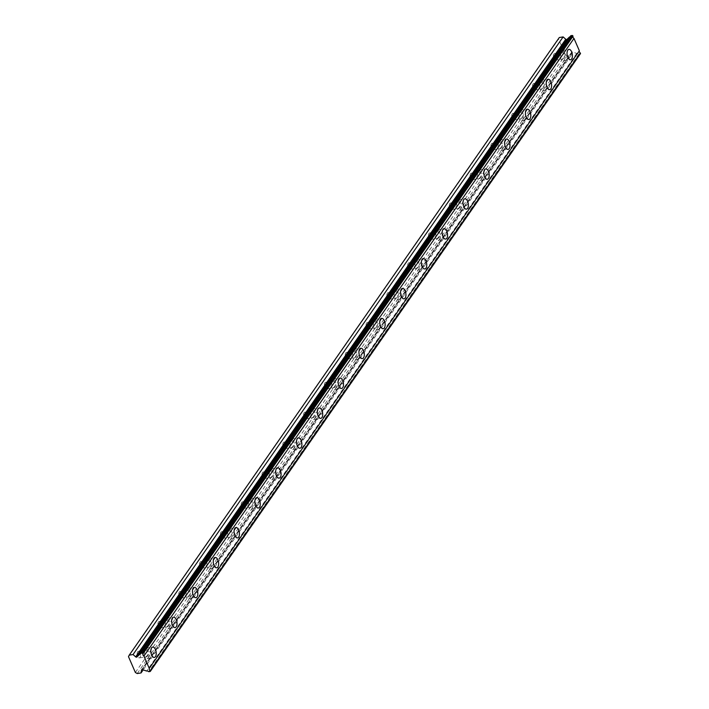 <?xml version="1.0" encoding="UTF-8"?>
<svg xmlns="http://www.w3.org/2000/svg" width="709" height="709" viewBox="0 0 709 709"><rect width="100%" height="100%" fill="white"/><g stroke="black" fill="none" stroke-linecap="round" stroke-linejoin="round"><path stroke-width="0.53" stroke-dasharray="3.54 2.66" d="M561.182 52.918A3.332 1.657 -99 0 1 561.882 52.431A3.332 1.657 -99 0 1 563.868 54.69A3.332 1.657 -99 0 1 563.62 58.519A3.332 1.657 -99 0 1 562.928 59.007A3.332 1.657 -99 0 1 560.934 56.755A3.332 1.657 -99 0 1 561.182 52.918M553.853 54.088A3.332 1.657 -99 0 1 554.553 53.6A3.332 1.657 -99 0 1 556.538 55.86A3.332 1.657 -99 0 1 556.29 59.689A3.332 1.657 -99 0 1 555.599 60.176A3.332 1.657 -99 0 1 553.605 57.916A3.332 1.657 -99 0 1 553.853 54.088M144.973 650.632A3.332 1.657 -99 0 1 145.664 650.144A3.332 1.657 -99 0 1 147.658 652.395A3.332 1.657 -99 0 1 147.41 656.233A3.332 1.657 -99 0 1 146.71 656.72A3.332 1.657 -99 0 1 144.725 654.46A3.332 1.657 -99 0 1 144.973 650.632M137.643 651.793A3.332 1.657 -99 0 1 138.335 651.305A3.332 1.657 -99 0 1 140.329 653.565A3.332 1.657 -99 0 1 140.072 657.394A3.332 1.657 -99 0 1 139.381 657.881A3.332 1.657 -99 0 1 137.386 655.63A3.332 1.657 -99 0 1 137.643 651.793M165.782 620.747A3.332 1.657 -99 0 1 166.473 620.26A3.332 1.657 -99 0 1 168.467 622.511A3.332 1.657 -99 0 1 168.219 626.348A3.332 1.657 -99 0 1 167.519 626.836A3.332 1.657 -99 0 1 165.534 624.576A3.332 1.657 -99 0 1 165.782 620.747M158.453 621.908A3.332 1.657 -99 0 1 159.144 621.421A3.332 1.657 -99 0 1 161.138 623.681A3.332 1.657 -99 0 1 160.89 627.509A3.332 1.657 -99 0 1 160.19 627.997A3.332 1.657 -99 0 1 158.204 625.746A3.332 1.657 -99 0 1 158.453 621.908M186.591 590.863A3.332 1.657 -99 0 1 187.291 590.367A3.332 1.657 -99 0 1 189.276 592.627A3.332 1.657 -99 0 1 189.028 596.455A3.332 1.657 -99 0 1 188.337 596.943A3.332 1.657 -99 0 1 186.343 594.691A3.332 1.657 -99 0 1 186.591 590.863M179.262 592.024A3.332 1.657 -99 0 1 179.953 591.536A3.332 1.657 -99 0 1 181.947 593.796A3.332 1.657 -99 0 1 181.699 597.625A3.332 1.657 -99 0 1 180.999 598.112A3.332 1.657 -99 0 1 179.014 595.852A3.332 1.657 -99 0 1 179.262 592.024M207.4 560.97A3.332 1.657 -99 0 1 208.1 560.482A3.332 1.657 -99 0 1 210.086 562.742A3.332 1.657 -99 0 1 209.837 566.571A3.332 1.657 -99 0 1 209.146 567.058A3.332 1.657 -99 0 1 207.152 564.807A3.332 1.657 -99 0 1 207.4 560.97M200.071 562.14A3.332 1.657 -99 0 1 200.771 561.652A3.332 1.657 -99 0 1 202.756 563.912A3.332 1.657 -99 0 1 202.508 567.741A3.332 1.657 -99 0 1 201.817 568.228A3.332 1.657 -99 0 1 199.823 565.968A3.332 1.657 -99 0 1 200.071 562.14M228.218 531.085A3.332 1.657 -99 0 1 228.91 530.598A3.332 1.657 -99 0 1 230.904 532.858A3.332 1.657 -99 0 1 230.647 536.686A3.332 1.657 -99 0 1 229.955 537.174A3.332 1.657 -99 0 1 227.961 534.923A3.332 1.657 -99 0 1 228.218 531.085M220.88 532.255A3.332 1.657 -99 0 1 221.58 531.768A3.332 1.657 -99 0 1 223.565 534.019A3.332 1.657 -99 0 1 223.317 537.856A3.332 1.657 -99 0 1 222.626 538.344A3.332 1.657 -99 0 1 220.632 536.084A3.332 1.657 -99 0 1 220.88 532.255M249.027 501.201A3.332 1.657 -99 0 1 249.719 500.714A3.332 1.657 -99 0 1 251.713 502.973A3.332 1.657 -99 0 1 251.465 506.802A3.332 1.657 -99 0 1 250.764 507.289A3.332 1.657 -99 0 1 248.779 505.03A3.332 1.657 -99 0 1 249.027 501.201M241.698 502.371A3.332 1.657 -99 0 1 242.389 501.883A3.332 1.657 -99 0 1 244.383 504.134A3.332 1.657 -99 0 1 244.126 507.972A3.332 1.657 -99 0 1 243.435 508.459A3.332 1.657 -99 0 1 241.441 506.199A3.332 1.657 -99 0 1 241.698 502.371M269.837 471.317A3.332 1.657 -99 0 1 270.528 470.829A3.332 1.657 -99 0 1 272.522 473.089A3.332 1.657 -99 0 1 272.274 476.918A3.332 1.657 -99 0 1 271.574 477.405A3.332 1.657 -99 0 1 269.588 475.145A3.332 1.657 -99 0 1 269.837 471.317M262.507 472.486A3.332 1.657 -99 0 1 263.199 471.999A3.332 1.657 -99 0 1 265.193 474.25A3.332 1.657 -99 0 1 264.936 478.079A3.332 1.657 -99 0 1 264.244 478.575A3.332 1.657 -99 0 1 262.25 476.315A3.332 1.657 -99 0 1 262.507 472.486M290.646 441.432A3.332 1.657 -99 0 1 291.346 440.945A3.332 1.657 -99 0 1 293.331 443.205A3.332 1.657 -99 0 1 293.083 447.033A3.332 1.657 -99 0 1 292.383 447.521A3.332 1.657 -99 0 1 290.398 445.261A3.332 1.657 -99 0 1 290.646 441.432M283.316 442.602A3.332 1.657 -99 0 1 284.008 442.106A3.332 1.657 -99 0 1 286.002 444.366A3.332 1.657 -99 0 1 285.754 448.194A3.332 1.657 -99 0 1 285.053 448.682A3.332 1.657 -99 0 1 283.068 446.431A3.332 1.657 -99 0 1 283.316 442.602M311.455 411.548A3.332 1.657 -99 0 1 312.155 411.06A3.332 1.657 -99 0 1 314.14 413.312A3.332 1.657 -99 0 1 313.892 417.149A3.332 1.657 -99 0 1 313.201 417.636A3.332 1.657 -99 0 1 311.207 415.377A3.332 1.657 -99 0 1 311.455 411.548M304.126 412.709A3.332 1.657 -99 0 1 304.817 412.221A3.332 1.657 -99 0 1 306.811 414.481A3.332 1.657 -99 0 1 306.563 418.31A3.332 1.657 -99 0 1 305.863 418.797A3.332 1.657 -99 0 1 303.877 416.546A3.332 1.657 -99 0 1 304.126 412.709M332.264 381.664A3.332 1.657 -99 0 1 332.964 381.176A3.332 1.657 -99 0 1 334.949 383.427A3.332 1.657 -99 0 1 334.701 387.265A3.332 1.657 -99 0 1 334.01 387.752A3.332 1.657 -99 0 1 332.016 385.492A3.332 1.657 -99 0 1 332.264 381.664M324.935 382.825A3.332 1.657 -99 0 1 325.635 382.337A3.332 1.657 -99 0 1 327.62 384.597A3.332 1.657 -99 0 1 327.372 388.426A3.332 1.657 -99 0 1 326.681 388.913A3.332 1.657 -99 0 1 324.687 386.662A3.332 1.657 -99 0 1 324.935 382.825M353.082 351.779A3.332 1.657 -99 0 1 353.773 351.292A3.332 1.657 -99 0 1 355.767 353.543A3.332 1.657 -99 0 1 355.51 357.371A3.332 1.657 -99 0 1 354.819 357.868A3.332 1.657 -99 0 1 352.825 355.608A3.332 1.657 -99 0 1 353.082 351.779M345.744 352.94A3.332 1.657 -99 0 1 346.444 352.453A3.332 1.657 -99 0 1 348.429 354.713A3.332 1.657 -99 0 1 348.181 358.541A3.332 1.657 -99 0 1 347.49 359.029A3.332 1.657 -99 0 1 345.496 356.769A3.332 1.657 -99 0 1 345.744 352.94M373.891 321.886A3.332 1.657 -99 0 1 374.582 321.399A3.332 1.657 -99 0 1 376.576 323.659A3.332 1.657 -99 0 1 376.328 327.487A3.332 1.657 -99 0 1 375.628 327.975A3.332 1.657 -99 0 1 373.643 325.723A3.332 1.657 -99 0 1 373.891 321.886M366.562 323.056A3.332 1.657 -99 0 1 367.253 322.568A3.332 1.657 -99 0 1 369.247 324.828A3.332 1.657 -99 0 1 368.99 328.657A3.332 1.657 -99 0 1 368.299 329.144A3.332 1.657 -99 0 1 366.305 326.884A3.332 1.657 -99 0 1 366.562 323.056M394.7 292.002A3.332 1.657 -99 0 1 395.392 291.514A3.332 1.657 -99 0 1 397.386 293.774A3.332 1.657 -99 0 1 397.137 297.603A3.332 1.657 -99 0 1 396.437 298.09A3.332 1.657 -99 0 1 394.452 295.839A3.332 1.657 -99 0 1 394.7 292.002M387.371 293.171A3.332 1.657 -99 0 1 388.062 292.684A3.332 1.657 -99 0 1 390.056 294.944A3.332 1.657 -99 0 1 389.808 298.773A3.332 1.657 -99 0 1 389.108 299.26A3.332 1.657 -99 0 1 387.123 297A3.332 1.657 -99 0 1 387.371 293.171M415.509 262.117A3.332 1.657 -99 0 1 416.21 261.63A3.332 1.657 -99 0 1 418.195 263.89A3.332 1.657 -99 0 1 417.947 267.718A3.332 1.657 -99 0 1 417.255 268.206A3.332 1.657 -99 0 1 415.261 265.955A3.332 1.657 -99 0 1 415.509 262.117M408.18 263.287A3.332 1.657 -99 0 1 408.871 262.8A3.332 1.657 -99 0 1 410.865 265.051A3.332 1.657 -99 0 1 410.617 268.888A3.332 1.657 -99 0 1 409.917 269.376A3.332 1.657 -99 0 1 407.932 267.116A3.332 1.657 -99 0 1 408.18 263.287M436.319 232.233A3.332 1.657 -99 0 1 437.019 231.746A3.332 1.657 -99 0 1 439.004 234.005A3.332 1.657 -99 0 1 438.756 237.834A3.332 1.657 -99 0 1 438.065 238.321A3.332 1.657 -99 0 1 436.07 236.062A3.332 1.657 -99 0 1 436.319 232.233M428.989 233.403A3.332 1.657 -99 0 1 429.689 232.915A3.332 1.657 -99 0 1 431.675 235.166A3.332 1.657 -99 0 1 431.426 239.004A3.332 1.657 -99 0 1 430.735 239.491A3.332 1.657 -99 0 1 428.741 237.231A3.332 1.657 -99 0 1 428.989 233.403M457.137 202.349A3.332 1.657 -99 0 1 457.828 201.861A3.332 1.657 -99 0 1 459.822 204.121A3.332 1.657 -99 0 1 459.565 207.95A3.332 1.657 -99 0 1 458.874 208.437A3.332 1.657 -99 0 1 456.88 206.177A3.332 1.657 -99 0 1 457.137 202.349M449.798 203.518A3.332 1.657 -99 0 1 450.499 203.022A3.332 1.657 -99 0 1 452.484 205.282A3.332 1.657 -99 0 1 452.236 209.111A3.332 1.657 -99 0 1 451.544 209.607A3.332 1.657 -99 0 1 449.55 207.347A3.332 1.657 -99 0 1 449.798 203.518M477.946 172.464A3.332 1.657 -99 0 1 478.637 171.977A3.332 1.657 -99 0 1 480.631 174.228A3.332 1.657 -99 0 1 480.374 178.065A3.332 1.657 -99 0 1 479.683 178.553A3.332 1.657 -99 0 1 477.698 176.293A3.332 1.657 -99 0 1 477.946 172.464M470.616 173.625A3.332 1.657 -99 0 1 471.308 173.138A3.332 1.657 -99 0 1 473.293 175.398A3.332 1.657 -99 0 1 473.045 179.226A3.332 1.657 -99 0 1 472.354 179.714A3.332 1.657 -99 0 1 470.359 177.463A3.332 1.657 -99 0 1 470.616 173.625M498.755 142.58A3.332 1.657 -99 0 1 499.446 142.092A3.332 1.657 -99 0 1 501.44 144.344A3.332 1.657 -99 0 1 501.192 148.181A3.332 1.657 -99 0 1 500.492 148.668A3.332 1.657 -99 0 1 498.507 146.408A3.332 1.657 -99 0 1 498.755 142.58M491.426 143.741A3.332 1.657 -99 0 1 492.117 143.253A3.332 1.657 -99 0 1 494.111 145.513A3.332 1.657 -99 0 1 493.854 149.342A3.332 1.657 -99 0 1 493.163 149.829A3.332 1.657 -99 0 1 491.169 147.578A3.332 1.657 -99 0 1 491.426 143.741M519.564 112.696A3.332 1.657 -99 0 1 520.255 112.208A3.332 1.657 -99 0 1 522.249 114.459A3.332 1.657 -99 0 1 522.001 118.297A3.332 1.657 -99 0 1 521.301 118.784A3.332 1.657 -99 0 1 519.316 116.524A3.332 1.657 -99 0 1 519.564 112.696M512.235 113.857A3.332 1.657 -99 0 1 512.926 113.369A3.332 1.657 -99 0 1 514.92 115.629A3.332 1.657 -99 0 1 514.672 119.458A3.332 1.657 -99 0 1 513.972 119.945A3.332 1.657 -99 0 1 511.987 117.694A3.332 1.657 -99 0 1 512.235 113.857M540.373 82.811A3.332 1.657 -99 0 1 541.073 82.315A3.332 1.657 -99 0 1 543.059 84.575A3.332 1.657 -99 0 1 542.81 88.403A3.332 1.657 -99 0 1 542.119 88.891A3.332 1.657 -99 0 1 540.125 86.64A3.332 1.657 -99 0 1 540.373 82.811M533.044 83.972A3.332 1.657 -99 0 1 533.735 83.485A3.332 1.657 -99 0 1 535.729 85.745A3.332 1.657 -99 0 1 535.481 89.573A3.332 1.657 -99 0 1 534.781 90.061A3.332 1.657 -99 0 1 532.796 87.801A3.332 1.657 -99 0 1 533.044 83.972M570.825 35.689A1.959 1.507 34.9 0 1 570.612 36.354A1.959 1.507 34.9 0 1 570.063 36.788M564.32 60.123A5.229 2.606 81 0 0 564.71 54.106A5.229 2.606 81 0 0 561.581 50.552A5.229 2.606 81 0 0 560.491 51.323A5.229 2.606 81 0 0 560.101 57.34A5.229 2.606 81 0 0 563.23 60.885A5.229 2.606 81 0 0 564.32 60.123M148.101 657.828A5.229 2.606 81 0 0 148.491 651.81A5.229 2.606 81 0 0 145.372 648.265A5.229 2.606 81 0 0 144.273 649.027A5.229 2.606 81 0 0 143.883 655.054A5.229 2.606 81 0 0 147.011 658.599A5.229 2.606 81 0 0 148.101 657.828M168.91 627.944A5.229 2.606 81 0 0 169.309 621.926A5.229 2.606 81 0 0 166.181 618.381A5.229 2.606 81 0 0 165.091 619.143A5.229 2.606 81 0 0 164.692 625.161A5.229 2.606 81 0 0 167.82 628.715A5.229 2.606 81 0 0 168.91 627.944M189.72 598.059A5.229 2.606 81 0 0 190.118 592.042A5.229 2.606 81 0 0 186.99 588.488A5.229 2.606 81 0 0 185.9 589.259A5.229 2.606 81 0 0 185.501 595.276A5.229 2.606 81 0 0 188.629 598.83A5.229 2.606 81 0 0 189.72 598.059M210.538 568.175A5.229 2.606 81 0 0 210.928 562.157A5.229 2.606 81 0 0 207.799 558.603A5.229 2.606 81 0 0 206.709 559.374A5.229 2.606 81 0 0 206.319 565.392A5.229 2.606 81 0 0 209.439 568.937A5.229 2.606 81 0 0 210.538 568.175M231.347 538.291A5.229 2.606 81 0 0 231.737 532.264A5.229 2.606 81 0 0 228.608 528.719A5.229 2.606 81 0 0 227.518 529.49A5.229 2.606 81 0 0 227.128 535.508A5.229 2.606 81 0 0 230.257 539.053A5.229 2.606 81 0 0 231.347 538.291M252.156 508.406A5.229 2.606 81 0 0 252.546 502.38A5.229 2.606 81 0 0 249.417 498.835A5.229 2.606 81 0 0 248.327 499.606A5.229 2.606 81 0 0 247.937 505.623A5.229 2.606 81 0 0 251.066 509.168A5.229 2.606 81 0 0 252.156 508.406M272.965 478.513A5.229 2.606 81 0 0 273.364 472.495A5.229 2.606 81 0 0 270.235 468.95A5.229 2.606 81 0 0 269.136 469.721A5.229 2.606 81 0 0 268.746 475.739A5.229 2.606 81 0 0 271.875 479.284A5.229 2.606 81 0 0 272.965 478.513M293.774 448.629A5.229 2.606 81 0 0 294.173 442.611A5.229 2.606 81 0 0 291.044 439.066A5.229 2.606 81 0 0 289.954 439.828A5.229 2.606 81 0 0 289.556 445.855A5.229 2.606 81 0 0 292.684 449.4A5.229 2.606 81 0 0 293.774 448.629M314.592 418.744A5.229 2.606 81 0 0 314.982 412.727A5.229 2.606 81 0 0 311.854 409.182A5.229 2.606 81 0 0 310.764 409.944A5.229 2.606 81 0 0 310.365 415.97A5.229 2.606 81 0 0 313.493 419.515A5.229 2.606 81 0 0 314.592 418.744M335.401 388.86A5.229 2.606 81 0 0 335.791 382.842A5.229 2.606 81 0 0 332.663 379.297A5.229 2.606 81 0 0 331.573 380.059A5.229 2.606 81 0 0 331.183 386.086A5.229 2.606 81 0 0 334.311 389.631A5.229 2.606 81 0 0 335.401 388.86M356.21 358.976A5.229 2.606 81 0 0 356.6 352.958A5.229 2.606 81 0 0 353.472 349.413A5.229 2.606 81 0 0 352.382 350.175A5.229 2.606 81 0 0 351.992 356.193A5.229 2.606 81 0 0 355.12 359.747A5.229 2.606 81 0 0 356.21 358.976M377.02 329.091A5.229 2.606 81 0 0 377.41 323.074A5.229 2.606 81 0 0 374.29 319.52A5.229 2.606 81 0 0 373.191 320.291A5.229 2.606 81 0 0 372.801 326.308A5.229 2.606 81 0 0 375.93 329.853A5.229 2.606 81 0 0 377.02 329.091M397.829 299.207A5.229 2.606 81 0 0 398.228 293.18A5.229 2.606 81 0 0 395.099 289.635A5.229 2.606 81 0 0 394.009 290.406A5.229 2.606 81 0 0 393.61 296.424A5.229 2.606 81 0 0 396.739 299.969A5.229 2.606 81 0 0 397.829 299.207M418.638 269.323A5.229 2.606 81 0 0 419.037 263.296A5.229 2.606 81 0 0 415.908 259.751A5.229 2.606 81 0 0 414.818 260.522A5.229 2.606 81 0 0 414.419 266.54A5.229 2.606 81 0 0 417.548 270.085A5.229 2.606 81 0 0 418.638 269.323M439.456 239.438A5.229 2.606 81 0 0 439.846 233.412A5.229 2.606 81 0 0 436.717 229.867A5.229 2.606 81 0 0 435.627 230.638A5.229 2.606 81 0 0 435.237 236.655A5.229 2.606 81 0 0 438.357 240.2A5.229 2.606 81 0 0 439.456 239.438M460.265 209.545A5.229 2.606 81 0 0 460.655 203.527A5.229 2.606 81 0 0 457.527 199.982A5.229 2.606 81 0 0 456.436 200.744A5.229 2.606 81 0 0 456.047 206.771A5.229 2.606 81 0 0 459.175 210.316A5.229 2.606 81 0 0 460.265 209.545M481.074 179.661A5.229 2.606 81 0 0 481.464 173.643A5.229 2.606 81 0 0 478.336 170.098A5.229 2.606 81 0 0 477.246 170.86A5.229 2.606 81 0 0 476.856 176.887A5.229 2.606 81 0 0 479.984 180.432A5.229 2.606 81 0 0 481.074 179.661M501.883 149.776A5.229 2.606 81 0 0 502.282 143.759A5.229 2.606 81 0 0 499.154 140.214A5.229 2.606 81 0 0 498.055 140.976A5.229 2.606 81 0 0 497.665 147.002A5.229 2.606 81 0 0 500.793 150.547A5.229 2.606 81 0 0 501.883 149.776M522.693 119.892A5.229 2.606 81 0 0 523.091 113.874A5.229 2.606 81 0 0 519.963 110.329A5.229 2.606 81 0 0 518.873 111.091A5.229 2.606 81 0 0 518.474 117.109A5.229 2.606 81 0 0 521.602 120.663A5.229 2.606 81 0 0 522.693 119.892M543.511 90.008A5.229 2.606 81 0 0 543.9 83.99A5.229 2.606 81 0 0 540.772 80.436A5.229 2.606 81 0 0 539.682 81.207A5.229 2.606 81 0 0 539.283 87.225A5.229 2.606 81 0 0 542.412 90.77A5.229 2.606 81 0 0 543.511 90.008M135.366 672.478L565.454 54.85L558.568 39.004L128.48 656.64M565.454 54.85L567.315 55.922L571.135 55.311L571.525 52.493A0.948 0.736 -145.1 0 1 572.509 52.023L576.745 53.405A1.959 1.507 34.9 0 1 578.828 54.088L580.325 53.849M559.312 37.515L558.568 39.004M137.227 673.55L567.315 55.922M578.828 54.088L148.739 671.715M576.745 53.405L146.657 671.033M571.135 55.311L143.165 669.899M572.509 52.023L142.42 669.659M141.747 669.686L571.525 52.493M554.553 53.6L561.882 52.431M138.335 651.305L145.664 650.144M159.144 621.421L166.473 620.26M179.953 591.536L187.291 590.367M200.771 561.652L208.1 560.482M221.58 531.768L228.91 530.598M242.389 501.883L249.719 500.714M263.199 471.999L270.528 470.829M284.008 442.106L291.346 440.945M304.817 412.221L312.155 411.06M325.635 382.337L332.964 381.176M346.444 352.453L353.773 351.292M367.253 322.568L374.582 321.399M388.062 292.684L395.392 291.514M408.871 262.8L416.21 261.63M429.689 232.915L437.019 231.746M450.499 203.022L457.828 201.861M471.308 173.138L478.637 171.977M492.117 143.253L499.446 142.092M512.926 113.369L520.255 112.208M533.735 83.485L541.073 82.315M570.612 36.354L140.524 653.99M561.581 50.552L568.91 49.391M145.372 648.265L152.701 647.095M166.181 618.381L173.51 617.211M186.99 588.488L194.319 587.327M207.799 558.603L215.128 557.442M228.608 528.719L235.937 527.558M249.417 498.835L256.755 497.674M270.235 468.95L277.565 467.78M291.044 439.066L298.374 437.896M311.854 409.182L319.183 408.012M332.663 379.297L339.992 378.127M353.472 349.413L360.81 348.243M374.29 319.52L381.619 318.359M395.099 289.635L402.428 288.474M415.908 259.751L423.238 258.59M436.717 229.867L444.047 228.706M457.527 199.982L464.856 198.812M478.336 170.098L485.674 168.928M499.154 140.214L506.483 139.044M519.963 110.329L527.292 109.159M540.772 80.436L548.101 79.275M555.599 60.176L562.928 59.007M139.381 657.881L146.71 656.72M160.19 627.997L167.519 626.836M180.999 598.112L188.337 596.943M201.817 568.228L209.146 567.058M222.626 538.344L229.955 537.174M243.435 508.459L250.764 507.289M264.244 478.575L271.574 477.405M285.053 448.682L292.383 447.521M305.863 418.797L313.201 417.636M326.681 388.913L334.01 387.752M347.49 359.029L354.819 357.868M368.299 329.144L375.628 327.975M389.108 299.26L396.437 298.09M409.917 269.376L417.255 268.206M430.735 239.491L438.065 238.321M451.544 209.607L458.874 208.437M472.354 179.714L479.683 178.553M493.163 149.829L500.492 148.668M513.972 119.945L521.301 118.784M534.781 90.061L542.119 88.891M563.23 60.885L570.559 59.724M147.011 658.599L154.34 657.429M167.82 628.715L175.15 627.545M188.629 598.83L195.968 597.66M209.439 568.937L216.777 567.776M230.257 539.053L237.586 537.892M251.066 509.168L258.395 508.007M271.875 479.284L279.204 478.114M292.684 449.4L300.013 448.23M313.493 419.515L320.831 418.345M334.311 389.631L341.641 388.461M355.12 359.747L362.45 358.577M375.93 329.853L383.259 328.692M396.739 299.969L404.068 298.808M417.548 270.085L424.886 268.924M438.357 240.2L445.695 239.039M459.175 210.316L466.504 209.146M479.984 180.432L487.313 179.262M500.793 150.547L508.123 149.377M521.602 120.663L528.932 119.493M542.412 90.77L549.75 89.609M571.622 52.236L141.534 669.872"/><path stroke-width="1.06" d="M140.737 653.317L570.825 35.689L572.323 35.45L573.023 36.203A1.959 1.507 34.9 0 0 573.989 38.419L143.9 656.047A1.959 1.507 34.9 0 1 142.934 653.831L142.234 653.078L140.737 653.317A1.959 1.507 34.9 0 1 140.524 653.99A1.959 1.507 34.9 0 1 139.629 654.513A1.959 1.507 34.9 0 1 139.478 654.531L136.917 656.995A0.948 0.736 34.9 0 1 135.676 656.88L133.044 654.54L129.224 655.151L128.48 656.64L135.366 672.478L137.227 673.55L141.047 672.938L141.437 670.129A0.948 0.736 34.9 0 1 142.42 669.659L146.657 671.033A1.959 1.507 34.9 0 1 148.739 671.715L150.237 671.485L150.237 670.617A1.959 1.507 34.9 0 1 149.271 668.401L143.9 656.047M570.063 36.788A1.959 1.507 34.9 0 1 569.717 36.886A1.959 1.507 34.9 0 1 569.566 36.903L567.005 39.358A0.948 0.736 -145.1 0 1 565.764 39.243L563.132 36.912L559.312 37.515L129.224 655.151M571.649 58.953A5.229 2.606 81 0 0 572.039 52.936A5.229 2.606 81 0 0 568.91 49.391A5.229 2.606 81 0 0 567.82 50.153A5.229 2.606 81 0 0 567.43 56.179A5.229 2.606 81 0 0 570.559 59.724A5.229 2.606 81 0 0 571.649 58.953M155.431 656.667A5.229 2.606 81 0 0 155.829 650.64A5.229 2.606 81 0 0 152.701 647.095A5.229 2.606 81 0 0 151.611 647.866A5.229 2.606 81 0 0 151.212 653.884A5.229 2.606 81 0 0 154.34 657.429A5.229 2.606 81 0 0 155.431 656.667M176.249 626.783A5.229 2.606 81 0 0 176.638 620.756A5.229 2.606 81 0 0 173.51 617.211A5.229 2.606 81 0 0 172.42 617.982A5.229 2.606 81 0 0 172.021 624A5.229 2.606 81 0 0 175.15 627.545A5.229 2.606 81 0 0 176.249 626.783M197.058 596.889A5.229 2.606 81 0 0 197.448 590.872A5.229 2.606 81 0 0 194.319 587.327A5.229 2.606 81 0 0 193.229 588.089A5.229 2.606 81 0 0 192.839 594.115A5.229 2.606 81 0 0 195.968 597.66A5.229 2.606 81 0 0 197.058 596.889M217.867 567.005A5.229 2.606 81 0 0 218.257 560.987A5.229 2.606 81 0 0 215.128 557.442A5.229 2.606 81 0 0 214.038 558.205A5.229 2.606 81 0 0 213.648 564.231A5.229 2.606 81 0 0 216.777 567.776A5.229 2.606 81 0 0 217.867 567.005M238.676 537.121A5.229 2.606 81 0 0 239.066 531.103A5.229 2.606 81 0 0 235.937 527.558A5.229 2.606 81 0 0 234.847 528.32A5.229 2.606 81 0 0 234.457 534.347A5.229 2.606 81 0 0 237.586 537.892A5.229 2.606 81 0 0 238.676 537.121M259.485 507.236A5.229 2.606 81 0 0 259.884 501.219A5.229 2.606 81 0 0 256.755 497.674A5.229 2.606 81 0 0 255.665 498.436A5.229 2.606 81 0 0 255.267 504.454A5.229 2.606 81 0 0 258.395 508.007A5.229 2.606 81 0 0 259.485 507.236M280.294 477.352A5.229 2.606 81 0 0 280.693 471.334A5.229 2.606 81 0 0 277.565 467.78A5.229 2.606 81 0 0 276.475 468.552A5.229 2.606 81 0 0 276.076 474.569A5.229 2.606 81 0 0 279.204 478.114A5.229 2.606 81 0 0 280.294 477.352M301.112 447.468A5.229 2.606 81 0 0 301.502 441.45A5.229 2.606 81 0 0 298.374 437.896A5.229 2.606 81 0 0 297.284 438.667A5.229 2.606 81 0 0 296.894 444.685A5.229 2.606 81 0 0 300.013 448.23A5.229 2.606 81 0 0 301.112 447.468M321.921 417.583A5.229 2.606 81 0 0 322.311 411.557A5.229 2.606 81 0 0 319.183 408.012A5.229 2.606 81 0 0 318.093 408.783A5.229 2.606 81 0 0 317.703 414.8A5.229 2.606 81 0 0 320.831 418.345A5.229 2.606 81 0 0 321.921 417.583M342.731 387.699A5.229 2.606 81 0 0 343.121 381.672A5.229 2.606 81 0 0 339.992 378.127A5.229 2.606 81 0 0 338.902 378.898A5.229 2.606 81 0 0 338.512 384.916A5.229 2.606 81 0 0 341.641 388.461A5.229 2.606 81 0 0 342.731 387.699M363.54 357.806A5.229 2.606 81 0 0 363.93 351.788A5.229 2.606 81 0 0 360.81 348.243A5.229 2.606 81 0 0 359.711 349.014A5.229 2.606 81 0 0 359.321 355.032A5.229 2.606 81 0 0 362.45 358.577A5.229 2.606 81 0 0 363.54 357.806M384.349 327.921A5.229 2.606 81 0 0 384.748 321.904A5.229 2.606 81 0 0 381.619 318.359A5.229 2.606 81 0 0 380.529 319.121A5.229 2.606 81 0 0 380.13 325.147A5.229 2.606 81 0 0 383.259 328.692A5.229 2.606 81 0 0 384.349 327.921M405.167 298.037A5.229 2.606 81 0 0 405.557 292.019A5.229 2.606 81 0 0 402.428 288.474A5.229 2.606 81 0 0 401.338 289.237A5.229 2.606 81 0 0 400.939 295.263A5.229 2.606 81 0 0 404.068 298.808A5.229 2.606 81 0 0 405.167 298.037M425.976 268.153A5.229 2.606 81 0 0 426.366 262.135A5.229 2.606 81 0 0 423.238 258.59A5.229 2.606 81 0 0 422.147 259.352A5.229 2.606 81 0 0 421.758 265.37A5.229 2.606 81 0 0 424.886 268.924A5.229 2.606 81 0 0 425.976 268.153M446.785 238.268A5.229 2.606 81 0 0 447.175 232.251A5.229 2.606 81 0 0 444.047 228.706A5.229 2.606 81 0 0 442.957 229.468A5.229 2.606 81 0 0 442.567 235.485A5.229 2.606 81 0 0 445.695 239.039A5.229 2.606 81 0 0 446.785 238.268M467.594 208.384A5.229 2.606 81 0 0 467.984 202.366A5.229 2.606 81 0 0 464.856 198.812A5.229 2.606 81 0 0 463.766 199.583A5.229 2.606 81 0 0 463.376 205.601A5.229 2.606 81 0 0 466.504 209.146A5.229 2.606 81 0 0 467.594 208.384M488.404 178.5A5.229 2.606 81 0 0 488.802 172.473A5.229 2.606 81 0 0 485.674 168.928A5.229 2.606 81 0 0 484.575 169.699A5.229 2.606 81 0 0 484.185 175.717A5.229 2.606 81 0 0 487.313 179.262A5.229 2.606 81 0 0 488.404 178.5M509.213 148.615A5.229 2.606 81 0 0 509.611 142.589A5.229 2.606 81 0 0 506.483 139.044A5.229 2.606 81 0 0 505.393 139.815A5.229 2.606 81 0 0 504.994 145.832A5.229 2.606 81 0 0 508.123 149.377A5.229 2.606 81 0 0 509.213 148.615M530.031 118.731A5.229 2.606 81 0 0 530.421 112.704A5.229 2.606 81 0 0 527.292 109.159A5.229 2.606 81 0 0 526.202 109.93A5.229 2.606 81 0 0 525.803 115.948A5.229 2.606 81 0 0 528.932 119.493A5.229 2.606 81 0 0 530.031 118.731M550.84 88.838A5.229 2.606 81 0 0 551.23 82.82A5.229 2.606 81 0 0 548.101 79.275A5.229 2.606 81 0 0 547.011 80.037A5.229 2.606 81 0 0 546.621 86.064A5.229 2.606 81 0 0 549.75 89.609A5.229 2.606 81 0 0 550.84 88.838M150.237 671.485L580.325 53.849L580.325 52.989A1.959 1.507 34.9 0 1 579.359 50.773L573.989 38.419M572.323 35.45L142.234 653.078M142.934 653.831L573.023 36.203M579.359 50.773L149.271 668.401M580.325 52.989L150.237 670.617M143.165 669.899L141.047 672.938M563.132 36.912L133.044 654.54M569.566 36.903L139.478 654.531M572.819 35.742L142.731 653.37M580.52 53.45L150.432 671.077M136.917 656.995L567.005 39.358M141.437 670.129L141.747 669.686M565.764 39.243L135.676 656.88"/></g></svg>
